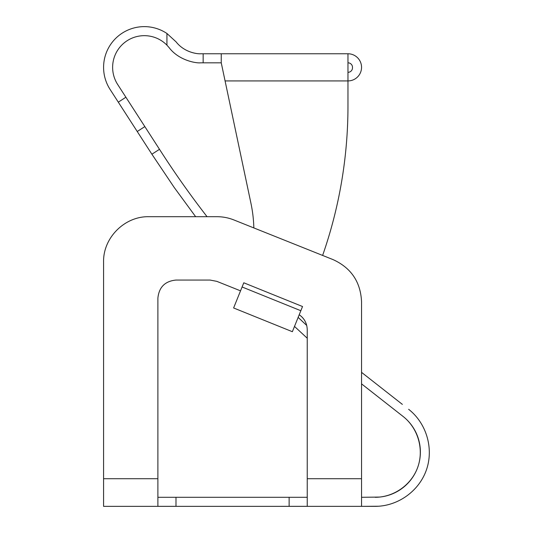 <?xml version="1.0" encoding="UTF-8"?>
<svg xmlns="http://www.w3.org/2000/svg" width="533" height="533" viewBox="0 0 533 533"><rect width="100%" height="100%" fill="white"/><g stroke="black" fill="none" stroke-linecap="round" stroke-linejoin="round"><path stroke-width="0.8" d="M166.936 45.172L166.936 33.479L176.103 41.887L166.936 33.479A40.735 40.735 0 0 0 110.084 89.431L137.241 131.511L144.836 126.588L117.693 84.527A31.68 31.68 0 0 1 166.936 45.172L169.041 47.544C178.688 60.369 195.924 63.4 200.834 62.821L221.248 62.821L225.073 80.923L347.969 80.923A13.578 13.578 0 0 0 361.547 67.345A13.578 13.578 0 0 0 347.969 53.766L347.969 106.094A452.584 452.584 0 0 1 322.618 255.434L333.098 259.624C351.1 267.866 360.581 281.877 361.547 301.651L361.547 506.35L378.603 506.237M240.536 290.845L216.811 281.351L210.082 280.058L175.99 280.058C165.017 281.151 158.981 287.187 157.888 298.16L157.888 506.343L175.99 506.343L103.575 506.35L103.575 261.956C103.069 237.765 124.642 216.191 148.834 216.698L217.058 216.698C222.867 216.711 228.47 217.79 233.867 219.936L333.098 259.624M361.547 478.721L307.241 478.721L307.241 329.78C307.055 323.444 304.376 318.428 299.213 314.743C303.037 317.388 305.542 320.953 306.715 325.45L298.14 317.401M347.969 62.821A4.524 4.524 0 0 1 352.5 67.345L352.5 67.798A4.524 4.524 0 0 1 347.969 72.321M217.058 216.698L207.064 216.698C190.954 195.931 175.77 174.511 161.512 152.431L159.494 149.307L151.892 154.217L174.184 187.429L195.644 216.698L148.834 216.698M294.496 326.423L307.241 338.222M176.103 41.887C184.145 52.201 196.837 54.08 200.834 53.766L203.146 53.766L203.146 62.821L203.146 53.766L347.969 53.766L221.248 53.766L221.248 62.821L250.95 203.32A135.775 135.775 0 0 1 253.841 227.924L233.867 219.936M169.041 47.544C178.688 60.369 195.924 63.4 200.834 62.821M242.089 286.987L243.788 282.79L302.531 306.528L292.364 331.706L233.614 307.967L242.089 286.987L300.839 310.726M307.241 497.296L157.888 497.296M361.547 383.867L403.061 416.433A45.258 45.258 0 0 1 379.649 497.069L361.547 497.296M402.362 404.38L361.547 372.36M375.798 506.343L378.03 506.27M408.644 409.311C426.473 423.262 433.875 448.386 426.46 469.773C419.091 491.173 397.765 506.377 375.125 506.35L289.133 506.35L289.133 497.296M175.99 497.296L175.99 506.35L307.241 506.343L307.241 478.721M175.99 280.058C165.017 281.151 158.981 287.187 157.888 298.16M216.811 281.351L210.082 280.058M375.125 497.296C393.987 497.316 411.762 484.65 417.905 466.815C424.081 448.993 417.912 428.059 403.061 416.433M144.836 126.588L159.494 149.307M347.969 80.923L347.969 106.094M250.95 203.32A135.775 135.775 0 0 1 253.841 227.924M151.892 154.217L137.241 131.511M125.881 97.219L118.306 102.169M157.888 478.721L103.575 478.721M233.614 307.967L292.364 331.706"/></g></svg>

